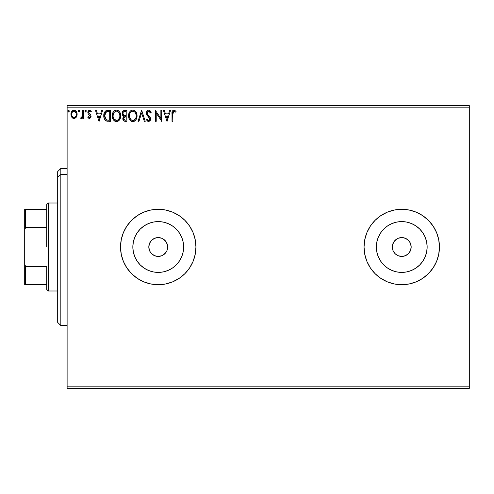 <?xml version="1.0" encoding="UTF-8"?>
<svg xmlns="http://www.w3.org/2000/svg" width="494" height="494" viewBox="0 0 494 494"><rect width="100%" height="100%" fill="white"/><g stroke="black" fill="none" stroke-linecap="round" stroke-linejoin="round"><path stroke-width="0.74" d="M148.99 248.834L148.99 245.16L150.398 241.764L151.572 240.331L154.628 238.293L158.234 237.571L161.847 238.293L163.477 239.164L166.077 241.764L167.485 245.16L167.485 248.84L166.947 250.606L167.664 247A9.429 9.429 0 0 1 158.234 256.429A9.429 9.429 0 0 1 148.811 247L149.528 250.606L150.398 252.236L151.565 253.663L154.622 255.707L158.228 256.429L161.841 255.713L164.897 253.669L166.527 251.483M410.452 250.606L408.408 253.669L405.352 255.707L401.746 256.429L398.127 255.707L395.077 253.663L393.039 250.606L392.502 248.834L392.502 245.16L393.909 241.757L396.509 239.164L398.139 238.293L401.746 237.571L405.352 238.293L406.982 239.164L409.588 241.764L410.989 245.16L411.175 247L410.452 250.619L411.175 247A9.429 9.429 0 0 1 401.746 256.429A9.429 9.429 0 0 1 392.322 247L393.039 250.606L393.909 252.236L395.077 253.663L398.127 255.707L401.739 256.429L405.352 255.713L408.408 253.669L410.039 251.483M183.638 247A25.404 25.404 0 0 1 158.234 272.404A25.404 25.404 0 0 1 132.837 247L133.324 242.041L134.769 237.281L137.116 232.884L140.271 229.037L144.125 225.875L148.515 223.529L153.282 222.084L158.234 221.596L163.193 222.084L167.96 223.529L172.35 225.875L176.197 229.037L179.359 232.884L181.706 237.281L183.151 242.041L183.638 247L183.151 251.959L181.706 256.719L179.359 261.116L176.197 264.963L172.35 268.125L167.96 270.471L163.193 271.916L158.234 272.404L153.282 271.916L148.515 270.471L144.125 268.125L140.271 264.963L137.116 261.116L134.769 256.719L133.324 251.959L132.837 247A25.404 25.404 0 0 1 158.234 221.596A25.404 25.404 0 0 1 183.638 247M427.149 247A25.404 25.404 0 0 1 401.746 272.404A25.404 25.404 0 0 1 376.342 247L376.829 242.041L378.274 237.281L380.621 232.884L383.782 229.037L387.629 225.875L392.026 223.529L396.787 222.084L401.746 221.596L406.704 222.084L411.465 223.529L415.862 225.875L419.709 229.037L422.87 232.884L425.217 237.281L426.662 242.041L427.149 247L426.662 251.959L425.217 256.719L422.87 261.116L419.709 264.963L415.862 268.125L411.465 270.471L406.704 271.916L401.746 272.404L396.787 271.916L392.026 270.471L387.629 268.125L383.782 264.963L380.621 261.116L378.274 256.719L376.829 251.959L376.342 247A25.404 25.404 0 0 1 401.746 221.596A25.404 25.404 0 0 1 427.149 247M436.591 261.406A37.705 37.705 0 0 0 439.45 247A37.705 37.705 0 0 1 401.746 284.705A37.705 37.705 0 0 1 364.041 247A37.705 37.705 0 0 0 364.763 254.342L366.912 261.431L370.395 267.946L375.082 273.664L380.8 278.35L387.315 281.833L394.391 283.982A37.705 37.705 0 0 0 422.666 278.369M364.77 254.367A37.705 37.705 0 0 0 366.9 261.406M366.919 261.45A37.705 37.705 0 0 0 370.383 267.933M370.407 267.964A37.705 37.705 0 0 0 380.769 278.332M422.722 278.332A37.705 37.705 0 0 0 433.084 267.964M433.108 267.933A37.705 37.705 0 0 0 436.573 261.45M193.08 261.406A37.705 37.705 0 0 0 195.939 247A37.705 37.705 0 0 1 158.234 284.705A37.705 37.705 0 0 1 120.53 247A37.705 37.705 0 0 0 121.252 254.342L123.401 261.431L126.884 267.946L131.577 273.664L137.289 278.35L143.81 281.833L150.88 283.982A37.705 37.705 0 0 0 179.155 278.369M121.258 254.367A37.705 37.705 0 0 0 123.395 261.406M123.414 261.45A37.705 37.705 0 0 0 126.878 267.933M126.896 267.964A37.705 37.705 0 0 0 137.258 278.332M150.88 283.982L158.234 284.705L165.595 283.982L172.665 281.833L179.186 278.35A37.705 37.705 0 0 0 189.579 267.964M189.597 267.933A37.705 37.705 0 0 0 193.061 261.45M166.947 250.606L166.077 252.236L163.477 254.836L161.847 255.707L158.234 256.429L154.628 255.707L152.998 254.836L150.398 252.236L149.207 249.698M154.616 255.701L153.622 255.219M158.228 256.429L156.018 256.164M160.075 256.244L159.408 256.355M163.477 254.836L162.582 255.367M166.077 252.236L164.601 253.953M167.478 248.846L167.244 249.779M393.903 252.23L393.693 251.903M398.127 255.707L397.114 255.213M401.746 256.429L399.529 256.164M403.579 256.244L402.913 256.355M406.976 254.842L406.087 255.367M409.582 252.236L408.1 253.959M410.989 248.846L410.755 249.779M67.116 388.395L469.3 388.395L67.116 388.395L67.116 107.179L469.3 107.179L469.3 386.821L67.116 386.821L67.116 388.395M469.3 105.605L67.116 105.605L67.116 386.821L469.3 386.821L469.3 388.395L469.3 107.179L67.116 107.179L67.116 105.605L469.3 105.605L469.3 107.179L469.3 105.605M76.304 117.171L76.934 115.806L77.083 113.601L76.372 111.588L75.391 110.563L74.026 110.181L72.661 110.563L71.099 112.898L71.377 116.516L73.347 118.406L74.705 118.406L75.872 117.702L77.126 114.318C77.15 112.033 76.113 110.656 74.026 110.181C71.933 110.656 70.901 112.039 70.926 114.318L71.747 117.177L74.026 118.498L76.304 117.171M82.77 110.323L83.616 110.323L82.77 110.323L82.572 116.053L81.942 117.288L81.053 117.368L80.652 118.22L81.794 118.369L82.77 117.177L82.77 118.356L83.616 118.356L83.616 110.323L83.616 118.356L83.616 110.323L82.77 110.323L82.634 115.781L80.652 118.22L81.294 118.498L82.77 117.177L82.77 118.356L83.616 118.356L82.77 118.356M89.476 118.498L90.705 117.794L91.069 116.071L90.612 114.83L88.889 113.225L88.753 112.008L89.723 111.169L90.884 112.015L91.365 111.267L89.63 110.181L88.494 110.687L87.864 112.095L88.123 113.743L90.229 116.238L89.605 117.486L88.34 116.664L87.846 117.356L88.537 118.115L89.476 118.498L91.087 116.393L90.816 115.151L88.889 113.225L88.692 112.459L89.723 111.169L90.884 112.015L91.365 111.267L89.63 110.181L87.846 112.502L88.123 113.743L90.241 116.43L89.42 117.51L88.34 116.664L87.846 117.356L89.476 118.498M103.789 115.195L103.777 115.682C103.647 112.508 105.055 110.718 107.988 110.323L105.673 110.903L104.469 112.391L103.82 114.713L104.018 117.8L104.629 119.357L105.926 120.74L110.545 121.32L110.545 110.323L107.988 110.323C105.055 110.718 103.647 112.508 103.777 115.682C103.647 117.936 104.475 119.684 106.259 120.919L110.545 121.32L110.545 110.323L110.545 121.32L108.878 121.32M124.698 110.323L126.896 110.323L124.136 110.378L122.456 111.792L122.203 114.318L122.771 115.491L123.84 116.251L123.049 117.294L122.852 119.196L124.043 121.086L126.896 121.32L126.896 110.323L126.896 121.32L126.896 110.323L124.698 110.323C122.981 110.588 122.117 111.625 122.104 113.441L123.84 116.251L122.808 118.591C122.821 120.326 123.667 121.234 125.34 121.32L126.896 121.32L125.34 121.32M138.956 121.32L138.036 121.32L141.562 110.323L138.036 121.32L138.956 121.32L141.63 112.978L144.304 121.32L145.224 121.32L141.704 110.323L145.224 121.32L141.704 110.323L138.036 121.32L138.956 121.32L141.63 112.978L144.304 121.32L145.224 121.32L144.304 121.32M160.877 110.323L160.877 118.504L155.375 110.323L155.375 121.32L156.221 121.32L156.221 113.114L161.723 121.32L161.723 110.323L160.877 110.323L161.723 110.323L160.877 110.323L160.877 118.504L155.375 110.323L155.375 121.32L156.221 121.32L156.221 113.114L161.723 121.32L161.723 110.323L161.544 121.32M172.857 114.003L172.956 112.305L173.622 111.267L174.456 111.261L175.673 112.157L176.105 111.311L174.024 110.038L172.888 110.434L172.233 111.453L172.011 121.32L172.857 121.32L172.857 114.003L174.036 111.169L175.673 112.157L176.105 111.311L174.024 110.038C172.344 110.613 171.677 111.897 172.011 113.892L172.011 121.32L172.857 121.32L172.857 114.003M394.391 283.982L401.746 284.705L409.1 283.982L416.176 281.833L422.691 278.35L428.409 273.664L433.096 267.946L436.579 261.431L438.728 254.354L439.45 247L438.728 239.646L436.579 232.569L433.096 226.054L428.409 220.336L422.691 215.65L416.176 212.167L409.1 210.018L401.746 209.295L394.391 210.018L387.315 212.167L380.8 215.65L375.082 220.336L370.395 226.054L366.912 232.569L364.763 239.646L364.041 247L364.763 254.354M179.186 278.35L184.898 273.664L189.585 267.946L193.074 261.431L195.216 254.354L195.939 247L195.216 239.646L193.074 232.569L189.585 226.054L184.898 220.336L179.186 215.65L172.665 212.167L165.595 210.018L158.234 209.295L150.88 210.018L143.81 212.167L137.289 215.65L131.577 220.336L126.884 226.054L123.401 232.569L121.258 239.646L120.53 247L121.258 254.354M169.683 110.323L170.603 110.323L167.077 121.32L170.603 110.323L169.683 110.323L168.553 113.848L165.465 113.848L164.335 110.323L163.415 110.323L166.941 121.32L170.603 110.323L169.683 110.323L168.553 113.848L165.465 113.848L164.335 110.323L163.415 110.323L166.941 121.32L163.415 110.323L164.335 110.323M148.675 110.038L146.94 111.045L146.354 113.015L146.897 114.972L149.707 118.696L149.466 120.017L148.873 120.443L148.12 120.332L147.156 119.06L146.496 119.739L147.311 120.981L148.62 121.598L150.114 120.74L150.559 118.597L149.972 117.09L147.478 114.108L147.298 112.366L147.897 111.459L148.737 111.169L149.83 111.835L150.46 113.003L151.145 112.441L149.941 110.514L148.675 110.038C147.144 110.372 146.366 111.366 146.354 113.015L149.738 119.079L148.632 120.474L147.156 119.06L146.496 119.739L148.62 121.598L150.584 119.035L150.151 117.362L147.478 114.108L147.2 113.033L148.737 111.169L150.46 113.003L151.145 112.441L148.675 110.038M137.048 115.769L136.492 112.885L135.424 111.23L133.781 110.174L131.83 110.181L130.194 111.255L129.138 112.922L128.601 115.33L128.823 117.8L129.607 119.628L130.978 121.055L132.373 121.567L133.849 121.444L136.066 119.56L137.048 115.769C137.085 112.638 135.671 110.73 132.806 110.038C129.941 110.755 128.533 112.681 128.588 115.824C128.533 118.998 129.959 120.925 132.874 121.598C135.72 120.851 137.11 118.906 137.048 115.769M120.697 115.769L120.135 112.885L119.066 111.23L117.424 110.174L115.473 110.181L113.836 111.255L112.78 112.922L112.249 115.33L112.465 117.8L113.256 119.628L114.627 121.055L116.022 121.567L117.492 121.444L119.709 119.56L120.697 115.769C120.734 112.638 119.32 110.73 116.448 110.038C113.583 110.755 112.181 112.681 112.237 115.824C112.181 118.998 113.608 120.925 116.516 121.598C119.363 120.851 120.758 118.906 120.697 115.769M101.727 110.323L102.647 110.323L99.121 121.32L102.647 110.323L101.727 110.323L100.597 113.848L97.509 113.848L96.379 110.323L95.459 110.323L98.979 121.32L102.647 110.323L101.727 110.323L100.597 113.848L97.509 113.848L96.379 110.323L95.459 110.323L98.979 121.32L95.459 110.323L96.379 110.323M86.289 111.094L85.586 110.181L84.882 111.094L85.586 112.015L86.289 111.094L85.586 110.181L84.882 111.094L85.586 112.015L86.289 111.094M79.806 111.094L79.102 110.181L78.404 111.255L79.262 111.99L79.806 111.094L79.102 110.181L78.398 111.094L79.102 112.015L79.793 110.934M69.222 111.255L69.055 110.489L68.37 110.199L67.863 110.78L67.999 111.7L68.685 111.99L69.191 111.416L68.53 110.181L67.82 111.094L68.53 112.015L69.234 111.094L68.53 110.181M406.982 239.164L408.408 240.337L405.537 238.374M405.358 238.293L401.752 237.571L398.139 238.293L395.249 240.17M395.083 240.331L394.484 240.992M163.477 239.164L164.903 240.337L162.032 238.374M156.394 237.756L154.634 238.293L151.738 240.17M123.395 232.594A37.705 37.705 0 0 0 120.53 247A37.705 37.705 0 0 1 158.234 209.295A37.705 37.705 0 0 1 195.939 247A37.705 37.705 0 0 0 195.223 239.658M195.216 239.633A37.705 37.705 0 0 0 193.08 232.594M193.061 232.551A37.705 37.705 0 0 0 189.597 226.067M189.579 226.036A37.705 37.705 0 0 0 179.211 215.668L184.898 220.336M165.595 210.018A37.705 37.705 0 0 0 137.32 215.631M137.258 215.668A37.705 37.705 0 0 0 126.896 226.036M126.878 226.067A37.705 37.705 0 0 0 123.414 232.551M143.81 212.167L142.976 212.525M131.577 220.336L126.884 226.054M131.577 273.664L137.289 278.35M172.665 281.833L173.499 281.475M184.898 273.664L189.585 267.946M366.9 232.594A37.705 37.705 0 0 0 364.041 247A37.705 37.705 0 0 1 401.746 209.295A37.705 37.705 0 0 1 439.45 247A37.705 37.705 0 0 0 438.728 239.658M438.721 239.633A37.705 37.705 0 0 0 436.591 232.594M436.573 232.551A37.705 37.705 0 0 0 433.108 226.067M433.084 226.036A37.705 37.705 0 0 0 422.722 215.668M409.1 210.018A37.705 37.705 0 0 0 380.825 215.631M380.769 215.668A37.705 37.705 0 0 0 370.407 226.036M370.383 226.067A37.705 37.705 0 0 0 366.919 232.551M428.409 220.336L422.691 215.65M387.315 212.167L386.481 212.525M375.082 220.336L370.395 226.054M375.082 273.664L380.8 278.35M416.176 281.833L417.01 281.475M428.409 273.664L433.096 267.946M426.662 242.041L425.217 237.281M396.787 222.084L392.026 223.529M376.829 251.959L378.274 256.719M406.704 271.916L411.465 270.471M392.502 245.16L393.039 243.394L392.322 247A9.429 9.429 0 0 1 401.746 237.571A9.429 9.429 0 0 1 411.175 247L410.452 243.388L409.588 241.764L410.452 243.394M398.139 238.293L399.905 237.756M401.746 237.571L403.586 237.756M410.989 245.16L411.175 247L392.322 247L411.175 247M395.083 253.663L393.909 252.236M393.039 250.606L392.322 247M183.151 242.041L181.706 237.281M153.282 222.084L148.515 223.529M133.324 251.959L134.769 256.719M163.193 271.916L167.96 270.471M148.99 245.16L149.528 243.394L148.811 247A9.429 9.429 0 0 1 158.234 237.571A9.429 9.429 0 0 1 167.664 247L166.947 243.388L166.077 241.764L166.947 243.394M150.398 241.764L151.572 240.337L149.528 243.394M161.847 238.293L158.241 237.571L160.075 237.756M167.485 245.16L167.664 247L148.811 247L167.664 247M151.572 253.663L150.398 252.236M149.528 250.606L148.811 247M393.909 241.757L393.039 243.394M409.588 241.764L408.408 240.331M158.241 237.571L154.634 238.293M166.077 241.764L164.903 240.331M172.857 121.32L172.011 121.32M172.017 113.367L172.036 112.842M172.042 112.774L172.178 111.65M172.264 111.366L172.431 110.996M176.105 111.311L175.673 112.157L175.419 111.928M175.049 111.632L173.82 111.193M173.209 111.656L173.511 111.341M173.073 111.903L172.875 113.151M172.956 112.311L172.9 112.725M167.009 118.665L165.823 114.972L168.195 114.972L167.009 118.665L165.823 114.972L168.195 114.972L167.009 118.665M156.221 121.32L155.375 121.32L155.567 110.323M150.454 111.088L151.145 112.441L150.46 113.003L150.182 112.397M149.065 111.218L148.453 111.199M147.224 112.7L147.218 113.311M147.2 113.033L147.675 114.441M148.484 115.448L148.879 115.862M149.176 116.164L149.46 116.479M150.472 118.159L150.559 118.597M150.559 119.486L150.472 119.912M150.466 119.931L150.114 120.74M148.243 121.555L147.91 121.431M147.107 120.734L146.866 120.382M146.496 119.739L147.156 119.06L147.49 119.647M147.725 119.974L148.12 120.332M149.466 120.017L149.707 118.702M148.978 117.374L149.454 118.004M148.225 116.603L147.175 115.392M146.669 114.509L146.496 114.015M146.385 112.496L146.934 111.057M146.953 111.033L147.28 110.637M147.694 110.31L148.157 110.106M147.422 119.529L147.156 119.06M150.337 117.751L150.065 117.22M147.953 111.422L148.404 111.206M137.036 116.281L136.992 116.751M136.918 117.245L136.992 116.757M136.554 118.541L136.671 118.227M136.554 118.548L136.066 119.554M135.788 119.968L135.48 120.351M135.177 120.653L134.732 121.005L135.177 120.653M134.473 121.166L133.855 121.444M131.886 121.468L131.336 121.252M129.144 118.751L128.996 118.375M128.792 117.689L128.687 117.14M128.588 115.824L128.607 115.324M128.644 114.836L128.724 114.312M128.965 113.379L130.194 111.255M129.601 112.039L130.657 110.81M130.935 110.607L131.293 110.397M131.824 110.181L132.299 110.076M133.312 110.076L133.775 110.174M134.776 110.662L135.412 111.224M135.436 111.243L135.739 111.607M136.146 112.206L136.486 112.867M136.585 113.114L136.813 113.811M132.633 111.175L132.837 111.169C135.121 111.737 136.245 113.274 136.202 115.775L136.159 115.003M133.226 111.193L134.028 111.453L133.226 111.193M134.485 111.743L135.449 112.848M136.078 114.466L136.202 115.775C136.251 118.301 135.134 119.863 132.837 120.474C130.527 119.888 129.397 118.344 129.434 115.824L129.447 116.226L129.434 115.824C129.379 113.287 130.515 111.737 132.837 111.169M135.77 118.115L135.09 119.27M129.477 116.621L129.447 116.226M131.342 119.999L129.626 117.399M131.75 120.227L132.139 120.375M132.435 120.443L131.682 120.196M131.676 111.428L132.046 111.286M129.873 113.478L130.058 113.07M129.619 114.238L129.434 115.824L129.866 113.484M133.386 120.406L133.837 120.258M133.985 120.19L133.232 120.437M135.412 118.826L134.325 119.98M136.159 116.578L136.017 117.356M123.42 120.579L123.185 120.209M123 119.776L122.808 118.591L123.432 120.585M123.444 116.053L123.08 115.806M122.771 115.485L122.506 115.096M122.142 112.873L122.456 111.792M122.506 111.7L122.753 111.304M122.771 115.491L123.086 115.806M123.296 114.67L123.716 115.121L123.031 114.071L123.092 112.62L122.95 113.441C123.031 112.095 123.741 111.428 125.087 111.446L126.05 111.446L126.05 115.54L124.278 115.405L125.624 115.54L124.278 115.405L122.994 113.935M125.013 120.184L123.654 118.572L123.728 119.202L123.654 118.572L125.618 116.664L124.84 116.738L126.05 116.664L126.05 120.19L124.457 120.067M124.469 116.874L124.84 116.738M123.858 117.584L123.654 118.572L124.161 117.121M123.932 111.625L124.445 111.49M123.092 112.62L123.259 112.268M124.019 119.764L123.728 119.202M125.618 116.664L126.05 116.664L126.05 120.19L125.173 120.19M120.678 116.263L120.635 116.757M120.203 118.541L120.314 118.227M120.203 118.548L119.986 119.048M119.974 119.073L119.715 119.554M119.437 119.968L119.122 120.351M118.826 120.653L118.381 121.005L118.819 120.653M118.122 121.16L116.516 121.598M115.528 121.468L114.966 121.252M114.62 121.055L114.052 120.604M113.984 120.536L113.25 119.622M112.786 118.751L112.644 118.375M112.441 117.689L112.292 116.831M112.237 115.824L112.249 115.324M112.286 114.836L112.366 114.312M112.607 113.379L112.774 112.935M112.786 112.916L113.83 111.267M113.237 112.045L114.305 110.81M114.577 110.607L114.935 110.397M115.473 110.181L115.948 110.076M116.942 110.069L117.418 110.174M118.424 110.662L119.06 111.224M119.789 112.206L120.128 112.867M120.227 113.114L120.443 113.762M119.387 111.607L119.066 111.23M113.256 119.628L114.627 121.055M113.515 113.478L113.706 113.07M116.281 111.175L116.479 111.169C118.764 111.737 119.888 113.274 119.851 115.775L119.807 115.003M116.677 111.175L117.257 111.28M119.721 114.466L119.851 115.775C119.9 118.301 118.776 119.863 116.479 120.474L114.985 119.999L113.886 118.863L116.479 120.474C114.176 119.888 113.04 118.344 113.083 115.824L113.089 116.226L113.083 115.824C113.027 113.287 114.157 111.737 116.479 111.169M113.126 116.621L113.089 116.226M115.318 111.428L115.695 111.286M113.268 114.238L113.083 115.824L113.515 113.484M118.134 111.743L119.091 112.848M116.479 120.474L116.874 120.437L116.479 120.474M117.029 120.406L117.486 120.258M117.628 120.19L116.874 120.437M119.418 118.115L117.973 119.98M108.211 121.302L107.155 121.191M106.889 121.135L106.568 121.049L106.889 121.135M105.858 120.697L105.42 120.351M104.296 118.665L104.172 118.338M104.154 118.282L104.024 117.825M104.012 117.776L103.894 117.226M103.833 116.775L103.802 116.454M103.783 116.065L103.802 116.442M104.901 113.725L104.771 114.213M105.407 112.688L105.92 112.107M107.297 120.048L106.426 119.746L104.623 115.682L106.525 111.73L108.785 111.446L106.099 111.971L109.699 111.446L109.699 120.19L106.994 119.98M108.526 120.178L107.908 120.135M104.623 115.682L104.734 114.367L104.623 115.682M104.716 116.917L104.642 116.306M105.339 118.665L104.852 117.523M105.129 113.157L104.734 114.367M99.053 118.665L97.868 114.972L100.233 114.972L99.053 118.665L97.868 114.972L100.233 114.972L99.053 118.665M88.389 117.986L87.846 117.356L88.34 116.664L88.556 116.961L88.34 116.664M89.247 117.486L89.605 117.486M90.186 116.812L90.007 117.177M90.198 116.782L89.865 115.46M90.186 116.053L88.883 114.627M90.241 116.43L90.038 115.701L90.241 116.43M88 111.52L88.228 111.039M90.155 110.261L89.809 110.187M89.63 110.181L91.365 111.267L90.884 112.015M88.957 111.601L88.753 111.996M88.747 112.033L88.889 113.225L89.791 114.052M88.692 112.459L88.889 113.225L88.692 112.459M91.001 117.121L90.705 117.794M91.001 117.127L90.754 117.714M86.117 111.706L85.746 111.99M85.505 112.008L84.882 111.094L85.586 110.181L85.061 110.483M86.086 110.446L86.283 110.934M81.911 118.301L81.553 118.467M81.121 118.474L80.652 118.22L81.053 117.368L81.572 117.492M81.294 118.498L80.652 118.22M81.053 117.368L81.436 117.51M82.498 116.325L82.683 115.442M82.764 113.713L82.751 114.324M82.764 113.577L82.77 113.021M82.733 114.75L82.714 115.096M78.836 111.947L79.182 112.008M78.799 111.928L78.441 111.428M78.398 111.094L79.021 110.187M78.577 110.483L78.941 110.205M79.182 110.187L79.762 110.773M78.799 110.267L78.435 110.78M73.334 118.406L72.779 118.177M72.661 118.103L72.18 117.708M71.371 116.504L71.13 115.862M71.124 115.831L70.938 114.694M71.408 112.076L71.673 111.601M72.105 111.033L72.464 110.699M73.322 110.273L73.649 110.205M74.396 110.205L74.724 110.267M76.687 112.175L75.137 110.421M75.613 110.718L76.02 111.113M76.842 112.546L76.947 112.891M77.033 113.25L77.083 113.608M77.126 114.318L77.113 114.694M77.083 115.071L76.675 116.51L77.083 115.071M76.675 116.51L76.817 116.164M71.117 115.812L71.377 116.516M72.445 112.039L73.495 111.249M71.896 115.38L71.772 114.312C71.735 112.607 72.482 111.564 74.026 111.169C75.57 111.564 76.323 112.607 76.28 114.312L76.156 113.25L76.28 114.312C76.317 116.016 75.57 117.084 74.026 117.51C72.488 117.084 71.735 116.016 71.772 114.312L71.803 114.855M73.495 117.424L72.272 116.318M73.501 111.249L72.809 111.644M75.749 112.255L75.52 111.922M74.693 117.374L74.304 117.492M75.372 116.88L75.039 117.177M68.61 112.008L67.82 111.094M68.005 110.483L68.37 110.205M135.399 112.768L136.159 114.985M125.285 115.534L124.945 115.516M124.778 115.503L124.439 115.454M123.525 111.91L123.858 111.663M125.087 111.446L126.05 111.446L126.05 115.54L125.624 115.54M113.873 112.774L114.139 112.397M119.412 113.466L119.665 114.213M119.801 116.572L119.665 117.356M113.886 118.863L113.268 117.399M108.785 111.446L109.699 111.446L109.699 120.19L109.143 120.19M106.426 119.746L105.512 118.924M106.661 111.675L107.075 111.57M71.896 113.25L72.297 112.262M75.032 111.477L76.156 113.25M76.156 115.38L76.033 115.794M60.836 174.401L60.836 168.448L60.836 174.401L67.116 174.401L60.836 174.401L60.836 325.552L60.836 174.401L57.693 177.303L60.836 174.401M57.693 171.591L57.693 177.303L57.693 171.591L60.836 168.448L67.116 168.448M57.693 322.409L57.693 177.303L57.693 322.409L60.836 325.552L67.116 325.552M46.695 209.295L46.695 247L48.264 247L48.264 203.009L48.264 247L57.693 247L48.264 247L48.264 290.991L48.264 247L46.695 247L46.695 204.584L46.695 209.295L24.7 209.295L24.7 229.722L25.645 227.567L46.695 227.567L25.645 227.567L25.645 209.295L25.645 227.567L24.7 229.722L24.7 209.295L46.695 209.295M46.695 266.433L46.695 289.416L46.695 266.433L25.645 266.433L24.7 264.278L24.7 229.722L24.7 284.705L46.695 284.705L25.645 284.705L25.645 266.433L25.645 284.705L24.7 284.705L24.7 264.278L25.645 266.433L46.695 266.433M46.695 204.584L48.264 203.009L57.693 203.009M57.693 290.991L48.264 290.991L46.695 289.416"/></g></svg>
